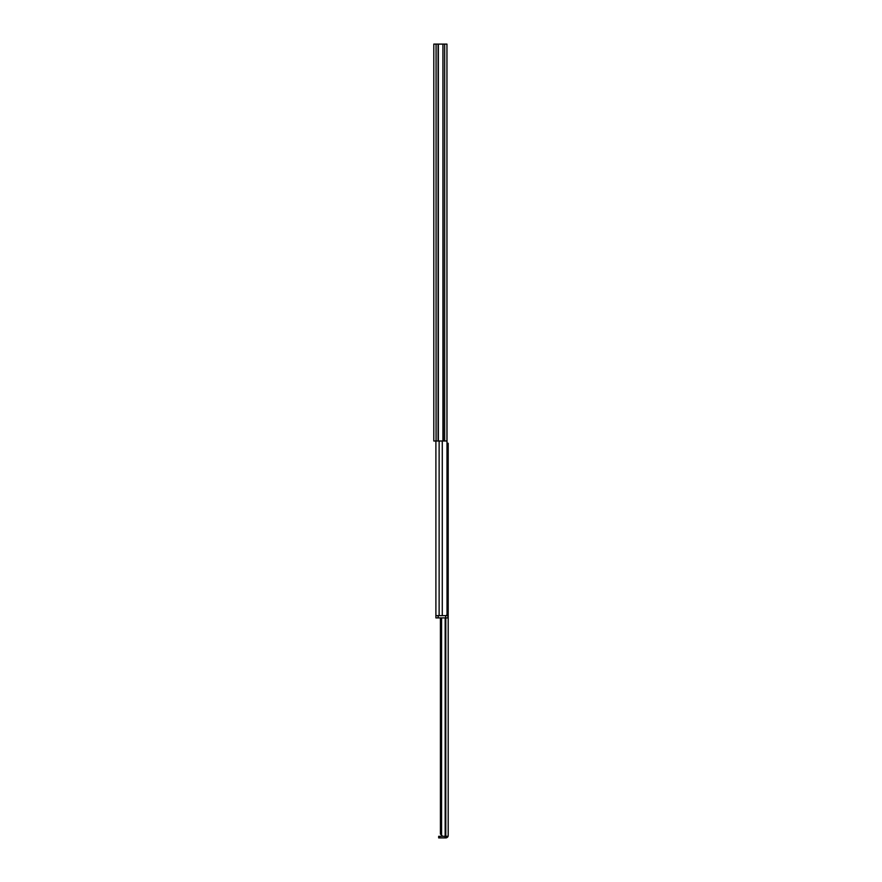 <?xml version="1.0" encoding="UTF-8"?>
<svg xmlns="http://www.w3.org/2000/svg" width="882" height="882" viewBox="0 0 882 882"><rect width="100%" height="100%" fill="white"/><g stroke="black" fill="none" stroke-linecap="round" stroke-linejoin="round"><path stroke-width="1.32" d="M444.682 441L444.682 44.1L446.953 44.1L446.953 441L433.801 441L433.801 44.1L438.365 44.1L438.365 441M442.929 441L442.929 44.1L438.365 44.1M442.929 44.1L443.249 441M444.682 44.1L443.249 44.1M442.279 615.636L442.279 441M446.314 615.636L447.031 614.5L446.953 238.989M445.653 617.907L445.653 615.636L447.913 615.636L447.913 617.907L435.895 617.907L435.895 441L435.895 615.636L439.126 615.636L439.126 441M446.612 836.312L445.068 837.9L445.068 836.312M442.764 836.312L440.416 834.041L442.764 836.312L448.1 836.312L448.199 835.629L448.199 443.271L447.031 443.271M440.416 617.907L440.416 834.041M440.603 617.907L440.603 834.041M441.573 617.907L441.573 835.034M439.699 837.9L438.674 837.9L438.674 836.312L439.699 836.312L439.699 837.9L445.928 837.9L448.1 836.312L447.604 837.161M439.699 836.312L442.543 836.312M446.854 837.702L445.928 837.9M445.653 615.636L438.167 615.636L438.167 617.907M438.056 441L438.056 44.1M436.072 441L436.072 44.1M445.156 617.907L445.156 836.312M445.796 617.907L445.796 836.312"/></g></svg>
